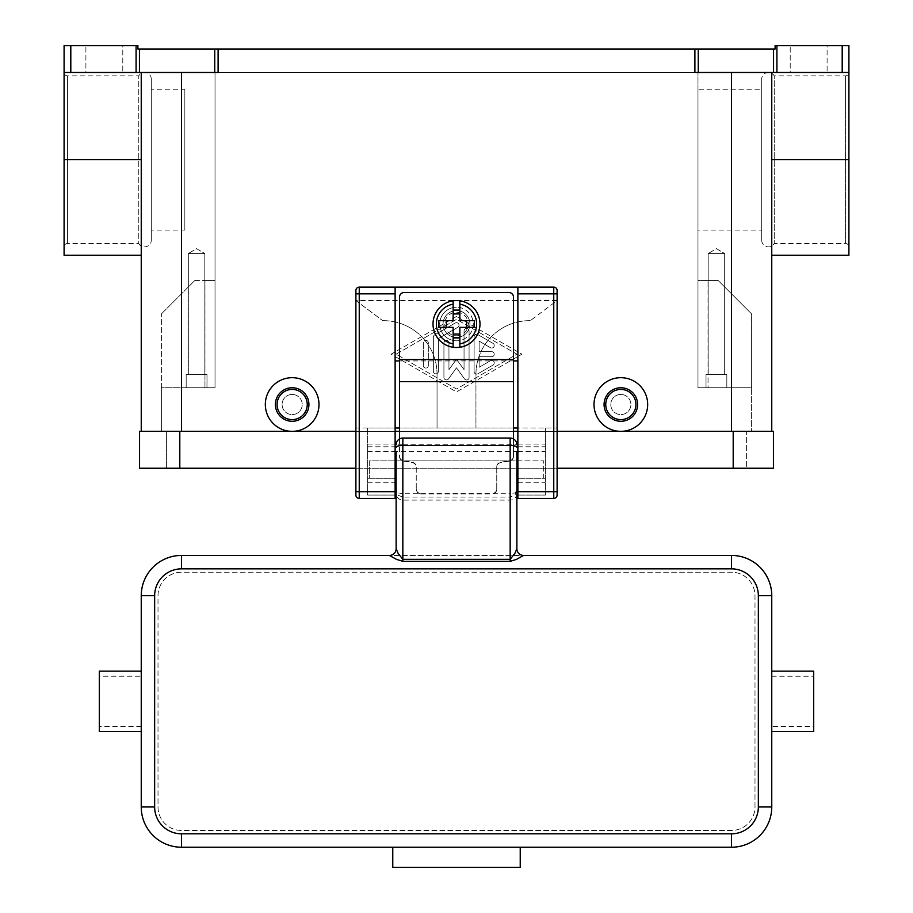<?xml version="1.0" encoding="UTF-8"?>
<svg xmlns="http://www.w3.org/2000/svg" width="913" height="913" viewBox="0 0 913 913"><rect width="100%" height="100%" fill="white"/><g stroke="black" fill="none" stroke-linecap="round" stroke-linejoin="round"><path stroke-width="0.68" stroke-dasharray="4.57 3.42" d="M761.704 240.176A6.711 6.711 0 0 0 774.224 243.531L845.552 243.531L845.552 75.836L845.552 243.531A3.355 3.355 0 0 1 848.907 246.887L848.907 72.481A3.355 3.355 0 0 1 845.552 75.836L774.224 75.836L774.224 243.531L774.224 75.836A6.711 6.711 0 0 0 761.704 79.191L761.704 240.176L761.704 79.191M771.759 431.347L620.84 431.347A26.831 26.831 0 0 0 647.671 404.516A26.831 26.831 0 0 0 620.84 377.685A26.831 26.831 0 0 0 594.009 404.516A26.831 26.831 0 0 0 620.84 431.347L292.16 431.347A26.831 26.831 0 0 0 318.991 404.516A26.831 26.831 0 0 0 292.16 377.685A26.831 26.831 0 0 0 265.329 404.516A26.831 26.831 0 0 0 292.16 431.347L771.759 431.347L771.759 72.481L694.896 72.481L848.907 72.481L848.907 246.887M773.562 49.005L698.251 49.005L698.251 72.481L773.562 72.481L773.562 49.005L775.114 49.005L775.114 45.65L776.917 45.65L776.917 72.481L848.907 72.481L848.907 255.263M776.917 45.65L848.907 45.65M827.098 45.65L790.213 45.65L827.098 45.65L790.213 45.65L827.098 45.65L827.098 72.481L827.098 45.65M776.917 72.481L773.562 72.481M790.213 72.481L827.098 72.481L790.213 72.481L827.098 72.481L790.213 72.481L790.213 45.65L790.213 72.481M698.251 72.481L694.896 72.481L694.896 49.005L698.251 49.005M694.896 49.005L218.104 49.005L218.104 72.481L64.093 72.481L181.482 72.481L64.093 72.481L64.093 255.263M136.083 72.481L136.083 45.65L137.886 45.65L137.886 49.005L218.104 49.005M437.053 374.33A53.662 53.662 0 0 0 383.38 320.668L382.718 320.668L383.38 320.668A53.662 53.662 0 0 1 437.053 374.33L437.053 427.992L437.053 374.33M355.887 300.548L382.718 320.668L355.887 300.548L557.113 300.548L530.282 320.668L557.113 300.548L355.887 300.548L355.887 427.992L475.947 427.992L475.947 374.33A53.662 53.662 0 0 1 491.673 336.383A53.662 53.662 0 0 0 475.947 374.33L475.947 427.992L557.113 427.992L557.113 290.482A3.355 3.355 0 0 0 553.757 287.127L359.243 287.127A3.355 3.355 0 0 0 355.887 290.482L355.887 300.548M529.62 320.668L530.282 320.668L529.62 320.668A53.662 53.662 0 0 0 491.673 336.383A53.662 53.662 0 0 1 529.62 320.668M620.84 421.281A16.765 16.765 0 0 0 637.605 404.516A16.765 16.765 0 0 0 620.84 387.751A16.765 16.765 0 0 0 604.075 404.516A16.765 16.765 0 0 0 620.84 421.281A16.765 16.765 0 0 0 637.605 404.516A16.765 16.765 0 0 0 620.84 387.751A16.765 16.765 0 0 0 604.075 404.516A16.765 16.765 0 0 0 620.84 421.281A16.765 16.765 0 0 0 637.605 404.516A16.765 16.765 0 0 0 620.84 387.751A16.765 16.765 0 0 0 604.075 404.516A16.765 16.765 0 0 0 620.84 421.281M292.16 387.751A16.765 16.765 0 0 1 308.925 404.516A16.765 16.765 0 0 1 292.16 421.281A16.765 16.765 0 0 1 275.395 404.516A16.765 16.765 0 0 1 292.16 387.751A16.765 16.765 0 0 1 308.925 404.516A16.765 16.765 0 0 1 292.16 421.281A16.765 16.765 0 0 1 275.395 404.516A16.765 16.765 0 0 1 292.16 387.751A16.765 16.765 0 0 1 308.925 404.516A16.765 16.765 0 0 1 292.16 421.281A16.765 16.765 0 0 1 275.395 404.516A16.765 16.765 0 0 1 292.16 387.751M64.093 45.65L70.803 45.65L70.803 72.481M136.083 45.65L70.803 45.65M122.787 45.65L85.902 45.65L122.787 45.65L85.902 45.65L122.787 45.65L122.787 72.481L122.787 45.65M85.902 72.481L122.787 72.481L85.902 72.481L122.787 72.481L85.902 72.481L85.902 45.65L85.902 72.481M456.5 316.48L391.095 354.21L456.5 391.939L521.905 354.21L456.5 316.48L521.905 354.21L456.5 391.939L391.095 354.21L456.5 316.48M620.84 389.417A15.087 15.087 0 0 0 605.753 404.516A15.087 15.087 0 0 0 620.84 419.603A15.087 15.087 0 0 0 635.927 404.516A15.087 15.087 0 0 0 620.84 389.417M292.16 419.603A15.087 15.087 0 0 1 277.073 404.516A15.087 15.087 0 0 1 292.16 389.417A15.087 15.087 0 0 1 307.247 404.516A15.087 15.087 0 0 1 292.16 419.603M141.241 159.684L141.241 255.263L141.241 159.684L64.093 159.684M771.759 72.481L771.759 255.263L771.759 72.481L848.907 72.481M64.093 246.887L64.093 72.481L64.093 246.887A3.355 3.355 0 0 1 67.448 243.531L138.776 243.531L138.776 75.836L67.448 75.836A3.355 3.355 0 0 1 64.093 72.481M151.296 79.191A6.711 6.711 0 0 0 138.776 75.836L138.776 243.531A6.711 6.711 0 0 0 151.296 240.176L151.296 79.191L151.296 240.176M151.296 230.11L151.296 89.246L151.296 230.11L184.837 230.11L184.837 89.246L151.296 89.246M184.837 89.246L184.837 230.11M761.704 230.11L761.704 89.246L761.704 230.11L697.977 230.11L697.977 89.246L761.704 89.246M697.977 89.246L697.977 230.11M141.241 431.347L181.482 431.347L141.241 431.347L141.241 72.481M396.128 354.21L456.5 319.379L516.872 354.21L456.5 389.029L396.128 354.21L456.5 319.379L516.872 354.21L456.5 389.029L396.128 354.21M474.109 336.794L474.109 371.614A2.511 2.511 0 0 0 477.876 373.794L492.974 365.086A2.511 2.511 0 0 0 493.899 361.651A2.511 2.511 0 0 0 490.464 360.726L479.142 367.266L479.142 356.721L491.719 356.721A2.511 2.511 0 0 0 494.23 354.21A2.511 2.511 0 0 0 491.719 351.688L479.142 351.688L479.142 341.154L490.464 347.682A2.511 2.511 0 0 0 493.899 346.757A2.511 2.511 0 0 0 492.974 343.322L477.876 334.615A2.511 2.511 0 0 0 474.109 336.794A2.511 2.511 0 0 1 477.876 334.615L492.974 343.322A2.511 2.511 0 0 1 493.899 346.757A2.511 2.511 0 0 1 490.464 347.682L479.142 341.154L479.142 351.688L491.719 351.688A2.511 2.511 0 0 1 494.23 354.21A2.511 2.511 0 0 1 491.719 356.721L479.142 356.721L479.142 367.266L490.464 360.726A2.511 2.511 0 0 1 493.899 361.651A2.511 2.511 0 0 1 492.974 365.086L477.876 373.794A2.511 2.511 0 0 1 474.109 371.614L474.109 336.794M423.301 365.52A2.511 2.511 0 0 0 425.812 368.042A2.511 2.511 0 0 0 428.323 365.52L428.323 342.889A2.511 2.511 0 0 0 425.812 340.378A2.511 2.511 0 0 0 423.301 342.889L423.301 365.52L423.301 342.889A2.511 2.511 0 0 1 425.812 340.378A2.511 2.511 0 0 1 428.323 342.889L428.323 365.52A2.511 2.511 0 0 1 425.812 368.042A2.511 2.511 0 0 1 423.301 365.52M433.355 337.091L433.355 371.329A2.511 2.511 0 0 0 435.878 373.839A2.511 2.511 0 0 0 438.388 371.329L438.388 338.54L457.755 327.368A2.511 2.511 0 0 0 458.68 323.932A2.511 2.511 0 0 0 455.245 323.008L434.622 334.911A2.511 2.511 0 0 0 433.355 337.091A2.511 2.511 0 0 1 434.622 334.911L455.245 323.008A2.511 2.511 0 0 1 458.68 323.932A2.511 2.511 0 0 1 457.755 327.368L438.388 338.54L438.388 371.329A2.511 2.511 0 0 1 435.878 373.839A2.511 2.511 0 0 1 433.355 371.329L433.355 337.091M464.044 369.662L456.5 359.243L448.956 369.662L448.956 342.889A2.511 2.511 0 0 0 446.434 340.378A2.511 2.511 0 0 0 443.923 342.889L443.923 377.423A2.511 2.511 0 0 0 448.477 378.895L456.5 367.813L464.523 378.895A2.511 2.511 0 0 0 469.077 377.423L469.077 330.997A2.511 2.511 0 0 0 466.566 328.475A2.511 2.511 0 0 0 464.044 330.997L464.044 369.662L464.044 330.997A2.511 2.511 0 0 1 466.566 328.475A2.511 2.511 0 0 1 469.077 330.997L469.077 377.423A2.511 2.511 0 0 1 464.523 378.895L456.5 367.813L448.477 378.895A2.511 2.511 0 0 1 443.923 377.423L443.923 342.889A2.511 2.511 0 0 1 446.434 340.378A2.511 2.511 0 0 1 448.956 342.889L448.956 369.662L456.5 359.243L464.044 369.662M697.977 387.751L697.977 72.481L697.977 387.751L697.977 280.417L708.043 280.417L697.977 280.417L697.977 387.751L751.639 387.751L751.639 313.958L718.097 280.417L708.043 280.417L718.097 280.417L751.639 313.958L751.639 431.347L731.518 431.347L751.639 431.347L751.639 387.751L708.043 387.751L708.043 280.417L708.043 387.751L697.977 387.751L731.518 387.751L697.977 387.751M181.482 431.347L181.482 387.751L215.023 387.751L215.023 72.481L697.977 72.481L215.023 72.481L215.023 387.751L161.361 387.751L215.023 387.751L215.023 280.417L204.957 280.417L215.023 280.417L215.023 387.751L161.361 387.751L161.361 431.347L181.482 431.347L161.361 431.347L161.361 313.958L161.361 387.751L181.482 387.751L181.482 431.347L731.518 431.347L181.482 431.347L181.482 72.481M746.606 431.347L166.394 431.347L746.606 431.347L746.606 468.243L179.804 468.243L746.606 468.243L746.606 431.347M355.887 468.243L557.113 468.243M179.804 468.243L139.563 468.243L139.563 431.347L179.804 431.347L179.804 468.243L166.394 468.243L773.437 468.243L773.437 431.347L179.804 431.347L179.804 468.243L179.804 431.347M355.887 431.347L395.124 431.347M399.483 431.347L513.517 431.347M517.876 431.347L557.113 431.347M166.394 431.347L166.394 468.243L166.394 431.347M161.361 313.958L194.903 280.417L161.361 313.958M194.903 280.417L204.957 280.417L194.903 280.417M206.977 387.751L186.172 387.751L206.977 387.751L186.172 387.751L186.172 374.33L206.977 374.33L206.977 387.751L186.172 387.751L186.172 374.33L206.977 374.33L206.977 387.751M292.16 394.45A10.066 10.066 0 0 0 282.094 404.516A10.066 10.066 0 0 0 292.16 414.582A10.066 10.066 0 0 0 302.226 404.516A10.066 10.066 0 0 0 292.16 394.45A10.066 10.066 0 0 1 302.226 404.516A10.066 10.066 0 0 1 292.16 414.582A10.066 10.066 0 0 1 282.094 404.516A10.066 10.066 0 0 1 292.16 394.45A10.066 10.066 0 0 1 302.226 404.516A10.066 10.066 0 0 1 292.16 414.582A10.066 10.066 0 0 1 282.094 404.516A10.066 10.066 0 0 1 292.16 394.45A10.066 10.066 0 0 1 302.226 404.516A10.066 10.066 0 0 1 292.16 414.582A10.066 10.066 0 0 1 282.094 404.516A10.066 10.066 0 0 1 292.16 394.45M620.84 394.45A10.066 10.066 0 0 0 610.774 404.516A10.066 10.066 0 0 0 620.84 414.582A10.066 10.066 0 0 0 630.906 404.516A10.066 10.066 0 0 0 620.84 394.45A10.066 10.066 0 0 0 610.774 404.516A10.066 10.066 0 0 0 620.84 414.582A10.066 10.066 0 0 0 630.906 404.516A10.066 10.066 0 0 0 620.84 394.45A10.066 10.066 0 0 1 630.906 404.516A10.066 10.066 0 0 1 620.84 414.582A10.066 10.066 0 0 1 610.774 404.516A10.066 10.066 0 0 1 620.84 394.45A10.066 10.066 0 0 0 610.774 404.516A10.066 10.066 0 0 0 620.84 414.582A10.066 10.066 0 0 0 630.906 404.516A10.066 10.066 0 0 0 620.84 394.45M456.5 337.433A13.421 13.421 0 0 0 469.921 324.024A13.421 13.421 0 0 0 456.5 310.603A13.421 13.421 0 0 0 443.079 324.024A13.421 13.421 0 0 0 456.5 337.433A13.421 13.421 0 0 0 469.921 324.024A13.421 13.421 0 0 0 456.5 310.603A13.421 13.421 0 0 0 443.079 324.024A13.421 13.421 0 0 0 456.5 337.433A13.421 13.421 0 0 0 469.921 324.024A13.421 13.421 0 0 0 456.5 310.603A13.421 13.421 0 0 0 443.079 324.024A13.421 13.421 0 0 0 456.5 337.433A13.421 13.421 0 0 0 469.921 324.024A13.421 13.421 0 0 0 456.5 310.603A13.421 13.421 0 0 0 443.079 324.024A13.421 13.421 0 0 0 456.5 337.433M726.828 387.751L706.023 387.751L726.828 387.751L706.023 387.751L706.023 374.33L726.828 374.33L726.828 387.751L706.023 387.751L706.023 374.33L726.828 374.33L726.828 387.751M206.977 374.33L186.172 374.33L206.977 374.33M188.329 374.33L204.82 374.33L188.329 374.33L188.329 253.586L204.82 253.586L204.82 374.33L188.329 374.33L204.82 374.33L204.82 253.586L188.329 253.586L196.569 248.633L204.82 253.586L188.329 253.586L204.82 253.586L196.569 248.633L188.329 253.586L188.329 374.33M726.828 374.33L706.023 374.33L726.828 374.33M708.18 374.33L724.671 374.33L708.18 374.33L708.18 253.586L724.671 253.586L724.671 374.33L708.18 374.33L724.671 374.33L724.671 253.586L708.18 253.586L716.431 248.633L724.671 253.586L708.18 253.586L724.671 253.586L716.431 248.633L708.18 253.586L708.18 374.33M557.113 427.992L557.113 495.074L556.131 497.437L553.757 498.418L517.876 498.418L517.876 495.074L545.381 495.074L545.381 427.992L517.876 427.992L517.876 495.074L545.381 495.074L545.381 427.992M367.619 427.992L367.619 495.074L395.124 495.074L395.124 427.992L367.619 427.992L367.619 495.074L395.124 495.074L395.124 498.418L359.243 498.418L356.869 497.437L355.887 495.074L355.887 427.992M517.876 287.127L517.876 427.992M513.517 427.992L399.483 427.992M395.124 427.992L395.124 287.127M517.876 478.298L545.381 478.298L517.876 478.298L543.703 478.298L543.703 460.86L517.876 460.86M517.876 451.467L545.381 451.467M367.619 451.467L395.124 451.467M367.619 478.298L395.124 478.298L367.619 478.298M513.517 360.909L399.483 360.943L399.483 297.193A4.691 4.691 0 0 1 404.185 292.491L508.815 292.491A4.691 4.691 0 0 1 513.517 297.193L513.517 456.454A4.691 4.668 0 0 1 509.637 461.054L500.632 462.629A4.691 4.668 180 0 0 496.752 467.228L496.752 466.863A4.691 4.668 0 0 1 500.632 462.263L509.637 460.688A4.691 4.668 180 0 0 513.517 456.089M416.248 488.877A4.691 4.668 180 0 0 420.95 493.545L420.95 493.91A4.691 4.668 0 0 1 416.248 489.242L416.248 467.228A4.691 4.668 180 0 0 412.368 462.629L403.363 461.054A4.691 4.668 0 0 1 399.483 456.454L399.483 360.943M399.483 456.089A4.691 4.668 180 0 0 403.363 460.688L412.368 462.263A4.691 4.668 0 0 1 416.248 466.863M496.752 466.863L496.752 489.242A4.691 4.668 0 0 1 492.05 493.91L492.05 493.545A4.691 4.668 180 0 0 496.752 488.877M420.95 493.545L492.05 493.545M416.248 467.228L416.248 489.242M399.483 438.948L399.483 456.454M456.5 347.499A23.476 23.476 0 0 1 433.024 324.024A23.476 23.476 0 0 1 456.5 300.548A23.476 23.476 0 0 1 479.976 324.024A23.476 23.476 0 0 1 456.5 347.499M459.855 304.177L459.855 320.668L474.304 320.668M474.304 327.379L459.855 327.379L459.855 343.859M438.697 320.668L453.145 320.668L453.145 304.177M453.145 343.859L453.145 327.379L438.697 327.379M513.517 456.454L513.517 438.948M420.95 493.91L492.05 493.91M496.752 489.242L496.752 467.228M456.5 335.756A11.743 11.743 0 0 0 468.243 324.024A11.743 11.743 0 0 0 456.5 312.28A11.743 11.743 0 0 0 444.757 324.024A11.743 11.743 0 0 0 456.5 335.756M456.5 340.789A16.765 16.765 0 0 1 439.735 324.024A16.765 16.765 0 0 1 456.5 307.247A16.765 16.765 0 0 0 439.735 324.024A16.765 16.765 0 0 0 456.5 340.789A16.765 16.765 0 0 0 473.265 324.024A16.765 16.765 0 0 0 456.5 307.247A16.765 16.765 0 0 1 473.265 324.024A16.765 16.765 0 0 1 456.5 340.789M396.128 468.905L396.128 451.467L396.128 468.905M395.124 460.86L369.297 460.86L369.297 478.298L369.297 460.86L516.872 460.86L516.872 451.467L516.872 478.298L516.872 460.86L396.128 460.86M396.128 548.736A6.711 6.711 0 0 1 394.165 553.472A6.711 6.711 0 0 0 396.128 548.736L396.128 490.783L398.091 492.883L402.838 493.75L402.838 497.083L398.091 495.234L396.128 490.783M396.128 478.298L396.128 451.467L516.872 451.467L516.872 478.298M516.872 490.783L514.909 495.234L510.162 497.083L510.162 493.75L514.909 492.883L516.872 490.783L516.872 493.34A6.756 6.711 90 0 1 510.162 500.096L402.838 500.096A6.756 6.711 90 0 1 396.128 493.34M518.835 553.472A6.711 6.711 0 0 0 523.583 555.435A6.711 6.711 0 0 1 516.872 548.736A6.711 6.711 0 0 0 518.835 553.472M516.872 548.736L516.872 493.34M389.417 555.435A6.711 6.711 0 0 0 394.165 553.472A6.711 6.711 0 0 1 389.417 555.435L523.583 555.435M516.872 460.86L543.703 460.86L543.703 478.298M731.518 555.435A40.252 40.252 0 0 1 771.759 595.687L771.759 806.978A40.252 40.252 0 0 1 731.518 847.23L181.482 847.23A40.252 40.252 0 0 1 141.241 806.978L141.241 595.687A40.252 40.252 0 0 1 181.482 555.435L731.518 555.435M771.759 726.428L771.759 671.146L771.759 726.428L813.688 726.428L813.688 731.518M813.688 671.146L813.688 726.428M771.759 676.236L813.688 676.236M516.872 444.757A6.711 6.711 0 0 0 514.909 440.02A6.711 6.711 0 0 1 516.872 444.757L402.838 444.757L402.838 438.057A6.711 6.711 0 0 0 396.128 444.757L402.838 444.757L402.838 493.75L510.162 493.75L510.162 438.057L402.838 438.057A6.711 6.711 0 0 0 396.128 444.757M514.909 440.02A6.711 6.711 0 0 0 510.162 438.057A6.711 6.711 0 0 1 514.909 440.02M392.773 847.23L392.773 867.35L520.227 867.35L520.227 847.23M141.241 676.236L141.241 731.518L141.241 676.236L99.312 676.236L99.312 731.518M99.312 671.146L99.312 676.236M141.241 726.428L99.312 726.428M754.994 806.978L754.994 595.687A23.476 23.476 0 0 0 731.518 572.211L181.482 572.211A23.476 23.476 0 0 0 158.006 595.687L158.006 806.978A23.476 23.476 0 0 0 181.482 830.453L731.518 830.453A23.476 23.476 0 0 0 754.994 806.978L754.994 595.687A23.476 23.476 0 0 0 731.518 572.211L181.482 572.211A23.476 23.476 0 0 0 158.006 595.687L158.006 806.978A23.476 23.476 0 0 0 181.482 830.453L731.518 830.453A23.476 23.476 0 0 0 754.994 806.978M214.749 72.481L214.749 49.005M139.438 49.005L139.438 72.481M842.197 72.481L842.197 45.65M731.518 431.347L731.518 72.481M848.907 159.684L771.759 159.684M67.448 75.836L67.448 243.531L67.448 75.836M733.196 431.347L733.196 468.243M204.957 387.751L204.957 280.417L204.957 387.751M517.876 482.281L545.381 482.281M517.876 446.777L545.381 446.777M517.876 444.06L545.381 444.06M367.619 444.06L395.124 444.06M367.619 446.777L395.124 446.777M367.619 482.281L395.124 482.281M399.483 381.303L513.517 381.303M510.162 500.096L510.162 497.083L402.838 497.083L402.838 500.096M369.297 478.298L395.124 478.298"/><path stroke-width="1.37" d="M139.438 49.005L137.886 49.005L137.886 45.65L136.083 45.65L136.083 72.481L139.438 72.481L139.438 49.005L214.749 49.005L214.749 72.481L218.104 72.481L218.104 49.005L694.896 49.005L694.896 72.481L848.907 72.481L848.907 45.65L848.907 159.684L771.759 159.684M771.759 255.263L848.907 255.263L848.907 159.684M776.917 72.481L776.917 45.65L775.114 45.65L775.114 49.005L694.896 49.005M776.917 45.65L842.197 45.65L842.197 72.481M848.907 45.65L842.197 45.65M218.104 49.005L214.749 49.005M292.16 431.347A26.831 26.831 0 0 1 265.329 404.516A26.831 26.831 0 0 1 292.16 377.685A26.831 26.831 0 0 1 318.991 404.516A26.831 26.831 0 0 1 292.16 431.347M620.84 431.347A26.831 26.831 0 0 1 594.009 404.516A26.831 26.831 0 0 1 620.84 377.685A26.831 26.831 0 0 1 647.671 404.516A26.831 26.831 0 0 1 620.84 431.347M620.84 421.281A16.765 16.765 0 0 0 637.605 404.516A16.765 16.765 0 0 0 620.84 387.751A16.765 16.765 0 0 0 604.075 404.516A16.765 16.765 0 0 0 620.84 421.281M620.84 419.603A15.087 15.087 0 0 0 635.927 404.516A15.087 15.087 0 0 0 620.84 389.417A15.087 15.087 0 0 0 605.753 404.516A15.087 15.087 0 0 0 620.84 419.603M292.16 387.751A16.765 16.765 0 0 1 308.925 404.516A16.765 16.765 0 0 1 292.16 421.281A16.765 16.765 0 0 1 275.395 404.516A16.765 16.765 0 0 1 292.16 387.751M292.16 389.417A15.087 15.087 0 0 1 307.247 404.516A15.087 15.087 0 0 1 292.16 419.603A15.087 15.087 0 0 1 277.073 404.516A15.087 15.087 0 0 1 292.16 389.417M66.056 45.65L64.093 45.65L64.093 72.481L70.803 72.481L70.803 45.65L66.056 45.65M136.083 45.65L70.803 45.65M141.241 255.263L64.093 255.263L64.093 45.65M136.083 72.481L70.803 72.481M771.759 431.347L771.759 72.481M214.749 72.481L139.438 72.481M141.241 72.481L141.241 431.347M733.196 468.243L773.437 468.243L773.437 431.347L733.196 431.347L733.196 468.243L557.113 468.243M355.887 431.347L139.563 431.347L139.563 468.243L355.887 468.243M395.124 431.347L399.483 431.347M513.517 431.347L517.876 431.347M557.113 431.347L733.196 431.347M355.887 290.482A3.355 3.355 0 0 1 359.243 287.127A3.355 3.355 0 0 0 355.887 290.482L355.887 495.074A3.355 3.355 0 0 0 359.243 498.418L359.243 287.127L517.876 287.127L517.876 498.418L553.757 498.418A3.355 3.355 0 0 0 557.113 495.074L557.113 290.482A3.355 3.355 0 0 0 556.131 288.109A3.355 3.355 0 0 1 557.113 290.482M517.876 287.127L553.757 287.127A3.355 3.355 0 0 1 556.131 288.109M355.887 495.074A3.355 3.355 0 0 0 359.243 498.418L395.124 498.418L395.124 287.127M517.876 427.992L513.517 427.992M399.483 427.992L395.124 427.992M399.483 360.909L395.124 360.909M517.876 360.909L513.517 360.909M399.483 438.948L399.483 297.193A4.691 4.691 0 0 1 404.185 292.491L508.815 292.491A4.691 4.691 0 0 1 513.517 297.193L513.517 438.948M456.5 300.548A23.476 23.476 0 0 1 459.855 300.788L459.855 320.668L474.304 320.668L474.304 327.379L459.855 327.379L459.855 347.26A23.476 23.476 0 0 1 453.145 347.26L453.145 327.379L438.697 327.379L438.697 320.668L453.145 320.668L453.145 300.788A23.476 23.476 0 0 1 456.5 300.548M459.855 300.788L459.855 304.177A20.12 20.12 0 0 1 459.855 343.859L459.855 347.26A23.476 23.476 0 0 0 459.855 300.788A23.476 23.476 0 0 1 459.855 347.26M466.566 327.379L466.566 320.668M453.145 310.089L459.855 310.089M459.855 313.958L453.145 313.958M453.145 304.177L453.145 300.788A23.476 23.476 0 0 0 453.145 347.26L453.145 343.859A20.12 20.12 0 0 1 453.145 304.177M446.434 320.668L446.434 327.379M459.855 337.958L453.145 337.958M453.145 334.078L459.855 334.078M396.128 460.86L395.124 460.86M396.128 451.467L396.128 548.736A6.711 6.711 -0 0 1 389.417 555.446L396.482 559.372L402.838 561.358L510.162 561.358L516.518 559.372L523.583 555.435L731.518 555.435L731.518 568.856A26.831 26.831 0 0 1 758.349 595.687L758.349 806.978L771.759 806.978L771.759 595.687A40.252 40.252 0 0 0 731.518 555.435M396.128 490.783L396.128 478.298L395.124 478.298M516.872 451.467L516.872 548.736L514.909 553.324L510.162 559.349L402.838 559.349L398.091 553.324L396.128 548.736M516.872 548.736A6.711 6.711 180 0 0 523.583 555.446M517.876 478.298L516.872 478.298L516.872 490.783M517.876 460.86L516.872 460.86M389.417 555.435L181.482 555.435A40.252 40.252 0 0 0 141.241 595.687L141.241 806.978A40.252 40.252 0 0 0 181.482 847.23L731.518 847.23A40.252 40.252 0 0 0 771.759 806.978M771.759 731.518L813.688 731.518L813.688 671.146L771.759 671.146M396.128 447.244A6.711 1.735 0 0 1 398.091 446.023A6.711 1.735 0 0 1 402.838 445.51L402.838 438.057A6.711 6.711 0 0 0 396.128 444.757A6.711 6.711 0 0 1 398.091 440.02M402.838 438.057L510.162 438.057L510.162 561.358M514.909 440.02A6.711 6.711 0 0 1 516.872 444.757A6.711 6.711 0 0 0 510.162 438.057M520.227 847.23L520.227 867.35L392.773 867.35L392.773 847.23M141.241 731.518L99.312 731.518L99.312 671.146L141.241 671.146M773.562 49.005L773.562 72.481M698.251 72.481L698.251 49.005M731.518 431.347L731.518 72.481M181.482 431.347L181.482 72.481M141.241 159.684L64.093 159.684M179.804 431.347L179.804 468.243M517.876 491.719L557.113 491.719M553.757 287.127L553.757 293.838L557.113 293.838M517.876 293.838L553.757 293.838L553.757 498.418A3.355 3.355 0 0 0 557.113 495.074M395.124 293.838L355.887 293.838M355.887 491.719L395.124 491.719M399.483 359.574L513.517 359.574M399.483 381.668L513.517 381.668M516.872 447.244A6.711 1.735 180 0 0 514.909 446.023A6.711 1.735 180 0 0 510.162 445.51L402.838 445.51L402.838 561.358M181.482 555.435L181.482 568.856L731.518 568.856M771.759 595.687L758.349 595.687M758.349 806.978A26.831 26.831 0 0 1 731.518 833.809L731.518 847.23M731.518 833.809L181.482 833.809L181.482 847.23M141.241 595.687L154.651 595.687A26.831 26.831 0 0 1 181.482 568.856M181.482 833.809A26.831 26.831 0 0 1 154.651 806.978L141.241 806.978M154.651 806.978L154.651 595.687"/></g></svg>

